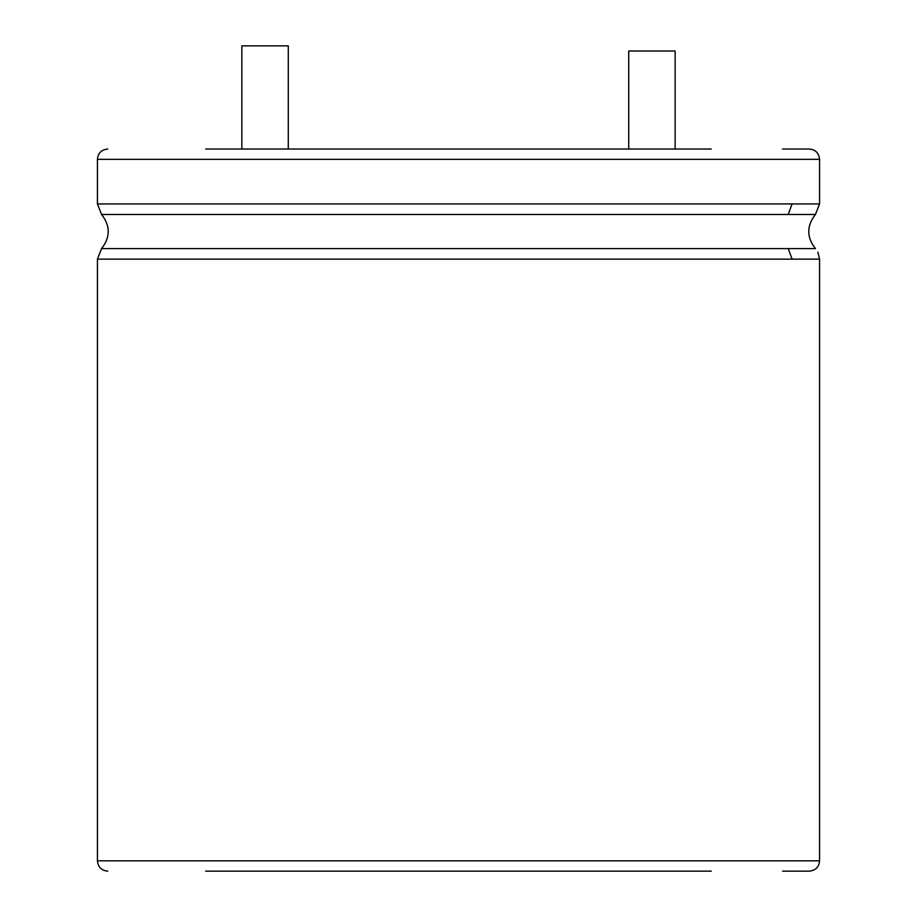 <?xml version="1.0" encoding="UTF-8"?>
<svg xmlns="http://www.w3.org/2000/svg" width="917" height="917" viewBox="0 0 917 917"><rect width="100%" height="100%" fill="white"/><g stroke="black" fill="none" stroke-linecap="round" stroke-linejoin="round"><path stroke-width="1.38" d="M675.141 149.012L675.141 51.008L628.718 51.008L628.718 149.012M241.859 149.012L241.859 45.85L288.282 45.85L288.282 149.012M205.752 149.012L711.248 149.012M782.556 149.012L809.252 149.012C815.522 149.62 818.961 153.059 819.569 159.329L819.569 203.941L792.082 203.941L788.253 214.486L815.419 214.486L819.569 203.941M205.752 871.15L711.248 871.15M782.556 871.15L809.252 871.15C815.58 870.485 819.019 867.046 819.569 860.834L97.431 860.834C97.981 867.046 101.42 870.485 107.748 871.15M107.748 149.012C101.42 149.677 97.981 153.116 97.431 159.329L819.569 159.329M97.431 159.329L97.431 203.941L792.082 203.941M97.431 203.941L101.581 214.486L788.253 214.486M101.581 214.486C110.464 225.857 110.464 237.228 101.581 248.599L815.419 248.599C806.536 237.228 806.536 225.857 815.419 214.486M101.581 248.599L97.431 259.144L819.569 259.144L817.918 252.175M788.253 248.599L792.082 259.144M97.431 259.144L97.431 860.834M819.569 259.144L819.569 860.834"/></g></svg>
